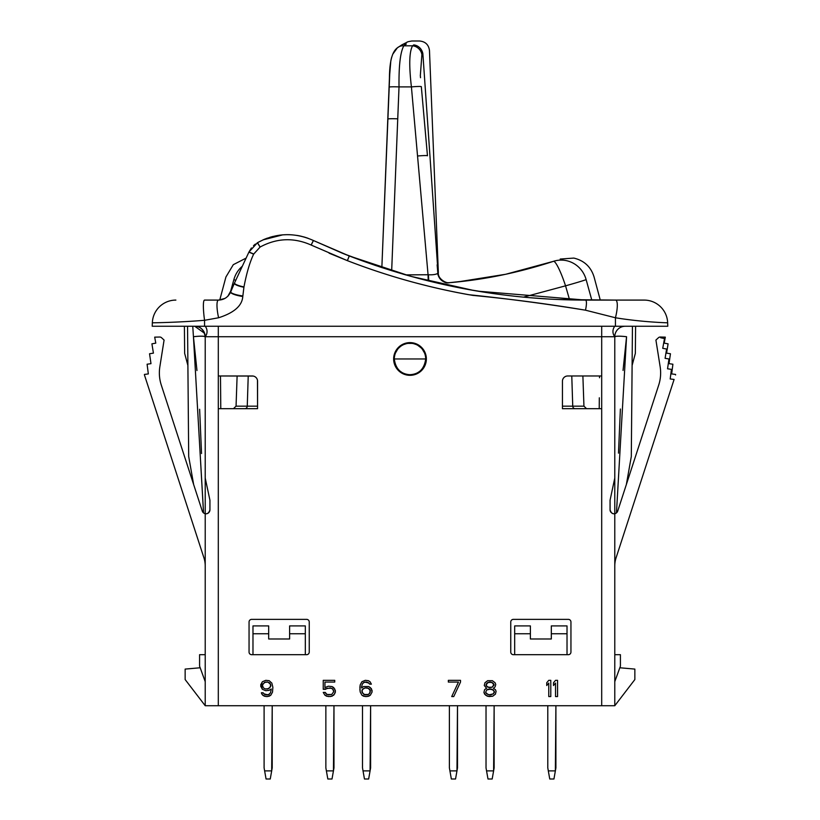 <?xml version="1.0" encoding="UTF-8"?>
<svg xmlns="http://www.w3.org/2000/svg" width="820" height="820" viewBox="0 0 820 820"><rect width="100%" height="100%" fill="white"/><g stroke="black" fill="none" stroke-linecap="round" stroke-linejoin="round"><path stroke-width="1.23" d="M205.215 336.723L218.304 336.723L205.215 336.723A8.395 8.395 0 0 0 205.215 326.257A8.395 8.395 0 0 1 205.215 336.723L205.215 478.039L209.93 500.2L209.93 509.845C208.957 512.9 207.388 514.181 205.215 513.689A3.926 3.926 0 0 0 205.666 513.761A3.926 3.926 0 0 1 205.215 513.689C207.388 514.181 208.957 512.9 209.93 509.845A3.926 3.926 0 0 1 209.756 511.014A3.926 3.926 0 0 0 209.93 509.845A3.926 3.926 0 0 1 209.756 511.014A3.926 3.926 0 0 0 209.93 509.845L209.93 500.2L205.215 478.039L205.215 513.689A3.926 3.926 0 0 0 205.666 513.761A3.926 3.926 0 0 1 202.273 511.065L161.284 385.072A39.257 39.257 0 0 1 159.849 366.765L164.082 340.074L161.55 337.727A2.614 2.614 0 0 0 159.715 337.03A2.614 2.614 0 0 1 161.55 337.727L164.082 340.074L159.849 366.765A39.257 39.257 0 0 0 161.284 385.072L202.273 511.065A3.926 3.926 0 0 0 205.215 513.689L205.215 705.723L185.146 679.554L205.215 705.723L614.785 705.723L601.695 705.723L601.695 408.688L562.438 408.688L562.438 381.208A5.238 5.238 0 0 1 567.676 375.98L601.695 375.98L601.695 336.723L614.785 336.723L614.785 705.723L614.785 478.039L610.07 500.2L610.07 509.845C611.043 512.9 612.612 514.181 614.785 513.689A3.926 3.926 0 0 1 614.241 513.761A3.926 3.926 0 0 0 617.726 511.065L658.716 385.072A39.257 39.257 0 0 0 660.151 366.765L655.918 340.074L658.45 337.727A2.614 2.614 0 0 1 660.284 337.03A2.614 2.614 0 0 0 658.45 337.727L655.918 340.074L660.151 366.765A39.257 39.257 0 0 1 658.716 385.072L617.726 511.065A3.926 3.926 0 0 1 614.785 513.689C612.612 514.181 611.043 512.9 610.07 509.845A3.926 3.926 0 0 0 610.275 511.106A3.926 3.926 0 0 1 610.07 509.845L610.07 500.2L614.785 478.039L614.785 336.723A8.395 8.395 0 0 1 614.785 326.257A8.395 8.395 0 0 0 614.785 336.723A10.465 10.465 0 0 1 625.25 326.257A10.465 10.465 0 0 0 614.785 336.723L601.695 336.723L601.695 326.257L601.695 336.723L218.304 336.723L218.304 326.257L218.304 336.723L601.695 336.723L601.695 408.688L601.695 375.98L567.676 375.98A5.238 5.238 0 0 0 562.438 381.208L562.438 408.688L601.695 408.688L601.695 705.723L205.215 705.723L205.215 336.723A10.465 10.465 0 0 0 194.75 326.257C200.295 326.124 203.78 329.619 205.215 336.723A10.465 10.465 0 0 0 194.75 326.257L204.662 333.351M618.475 453.152L620.391 409.016M623.046 370.425L626.562 336.723L616.466 512.9M631.308 456.484L626.367 484.497L631.308 456.484L632.445 326.257L631.308 456.484M626.562 336.723A11.695 1.63 7.1 0 0 614.785 336.928C615.543 336.015 619.469 335.954 626.562 336.723L616.455 512.91M218.612 300.089L204.559 300.089A20.725 2.86 81.7 0 0 204.559 320.292L204.559 326.257L152.223 326.257L667.777 326.257L615.441 326.257L615.441 317.76C643.105 322.291 668.361 322.824 667.654 322.813L667.777 326.257L667.654 322.813A23.554 23.554 0 0 0 644.12 300.089L615.441 300.089L644.12 300.089A23.554 23.554 0 0 1 667.654 322.813C668.361 322.824 643.105 322.291 615.441 317.76L585.48 310.185C548.119 303.943 510.563 299.013 472.802 295.385C429.844 287.984 388.044 276.412 347.403 260.657L311.128 245.036C293.806 237.349 276.801 238.015 260.114 247.035L253.646 254.159C249.823 262.133 246.605 273.06 243.97 286.918L242.781 296.522C242.136 305.747 234.069 312.83 218.591 317.76L204.559 320.292A20.725 2.86 81.7 0 1 203.401 304.425A20.725 2.86 -98.3 0 0 204.559 320.292L204.559 326.257L615.441 326.257L615.441 317.76A17.743 4.284 -75.1 0 0 615.441 300.089A17.743 4.284 104.9 0 1 615.441 317.76L585.48 310.185A10.199 2.214 -76.7 0 0 585.48 300.089L615.441 300.089L558.389 299.526M227.991 296.102L230.789 291.736A12.587 2.521 7.4 0 0 242.863 295.958L242.781 296.522A12.73 2.521 -171.2 0 1 230.686 291.992A12.73 2.521 8.8 0 0 242.781 296.522C242.136 305.747 234.069 312.83 218.591 317.76L204.559 320.292C176.761 322.588 151.628 322.813 152.346 322.813L152.223 326.257L152.346 322.813A23.554 23.554 88.8 0 1 175.88 300.089A23.554 23.554 88.8 0 0 152.346 322.813C151.628 322.813 176.761 322.588 204.559 320.292A20.725 2.86 -98.3 0 1 204.559 300.089L218.591 300.089A17.876 3.762 77.1 0 0 218.591 317.76A17.876 3.762 -102.9 0 1 218.591 300.089C224.085 299.874 228.124 297.178 230.686 291.992C228.124 297.178 224.085 299.874 218.591 300.089L225.008 298.398M246.123 258.095L233.3 264.675L225.92 276.996L219.75 300.038L219.053 300.079M234.366 283.3L230.789 291.736A12.587 2.521 -172.6 0 0 242.863 295.958L243.909 287.236A10.158 2.111 -169.4 0 1 234.417 283.197L234.561 282.89A10.086 2.091 10.8 0 0 243.97 286.918A10.086 2.091 -169.2 0 1 234.561 282.89L248.901 252.129L253.646 254.159L248.901 252.129L234.417 283.197A10.158 2.111 10.6 0 0 243.909 287.236L243.97 286.918C246.605 273.06 249.823 262.133 253.646 254.159L260.114 247.035L257.511 242.679L264.163 239.378L257.418 242.73L260.053 247.066L257.418 242.73L248.972 251.976L253.718 254.005L260.114 247.035L257.511 242.679C275.776 232.798 294.401 232.07 313.383 240.496L311.2 245.077L313.383 240.496C294.401 232.07 275.776 232.798 257.511 242.679L248.972 251.976L253.718 254.005L260.114 247.035C276.801 238.015 293.806 237.349 311.128 245.036L313.383 240.496L342.647 253.339L375.263 265.393M267.34 238.138L264.173 239.378M282.521 234.868L287.297 234.663L282.521 234.868M308.012 238.251L304.025 236.97L308.012 238.251M302.18 236.467L296.809 235.381L302.18 236.467M290.895 234.756L286.129 234.674L290.895 234.756M279.302 235.227L262.984 239.891L282.757 234.848L279.446 235.207M264.296 239.327L262.8 239.973L264.296 239.327M255.368 244.083L253.513 245.662M251.412 247.978L248.972 251.976M231.947 288.845L227.847 296.245M404.034 279.681L410.605 281.526L404.034 279.681M415.689 282.9L429.198 286.354L415.689 282.9M453.316 291.756L458.011 292.699L453.316 291.756M376.636 265.854L349.228 255.942L313.445 240.526L311.128 245.036L347.342 260.637L349.289 255.963C425.631 285.298 504.372 300.007 585.48 300.089L477.814 291.161M380.972 267.299L405.336 274.792M438.433 283.341L461.906 288.312M469.06 289.644L493.988 293.652L468.22 289.491M506.288 295.272L513.34 296.092L506.288 295.272M529.064 297.65L550.261 299.136M559.23 299.556L585.48 300.089A10.199 2.214 103.3 0 1 585.48 310.185C546.725 303.902 507.795 298.736 468.702 294.698C427.179 287.236 386.743 275.889 347.403 260.657L349.289 255.963L342.647 253.339L349.228 255.942L347.403 260.657L349.289 255.963L410.605 276.279L473.622 290.454M549.236 299.085L527.598 297.516M461.096 288.148L437.665 283.166M404.332 274.505L379.27 266.736M311.2 245.077L347.342 260.637L329.097 253.175M205.215 336.928A11.695 1.63 -7.1 0 0 193.438 336.723L192.751 326.257L193.438 336.723C200.531 335.954 204.457 336.015 205.215 336.928M203.555 512.91L193.438 336.723L196.964 370.537M188.692 456.484L193.633 484.497L188.692 456.484L187.554 326.257L188.692 456.484M203.534 512.9L193.438 336.723M199.629 409.272L201.535 453.521M187.893 365.484C183.639 349.576 183.639 349.576 187.893 365.484L184.654 353.369L184.408 326.257M253.247 376.062L218.304 375.98L218.304 336.723L218.304 375.98L252.324 375.98A5.238 5.238 0 0 1 257.562 381.208L257.562 408.688L218.304 408.688L218.304 705.723L218.304 408.688L257.562 408.688L257.48 380.306M393.641 358.965A16.359 16.359 0 0 1 410 342.616A16.359 16.359 0 0 1 426.359 358.965A16.359 16.359 0 0 1 410 375.324A16.359 16.359 0 0 1 393.641 358.965L394.297 358.965L393.641 358.965A16.359 16.359 0 0 0 410 375.324A16.359 16.359 0 0 0 426.359 358.965L425.703 358.965L426.359 358.965A16.359 16.359 0 0 0 410 342.616A16.359 16.359 0 0 0 393.641 358.965M306.629 654.688L305.317 654.688L306.618 654.688L305.317 654.688L305.317 633.757L305.317 654.688L251.668 654.688A2.614 2.614 0 0 1 249.054 652.074L249.054 621.98A2.614 2.614 0 0 1 251.668 619.366L306.629 619.366A2.614 2.614 0 0 1 309.242 621.98L309.242 652.074A2.614 2.614 0 0 1 306.629 654.688L251.668 654.688A2.614 2.614 0 0 1 249.054 652.074L249.054 621.98A2.614 2.614 0 0 1 251.668 619.366L306.629 619.366A2.614 2.614 0 0 1 309.242 621.98L309.242 652.074A2.614 2.614 0 0 1 306.629 654.688M568.332 654.688L567.02 654.688L567.02 633.757L567.02 654.688L513.371 654.688A2.614 2.614 0 0 1 510.757 652.074L510.757 621.98A2.614 2.614 0 0 1 513.371 619.366L568.332 619.366A2.614 2.614 0 0 1 570.945 621.98L570.945 652.074A2.614 2.614 0 0 1 568.332 654.688L513.371 654.688A2.614 2.614 0 0 1 510.757 652.074L510.757 621.98A2.614 2.614 0 0 1 513.371 619.366L568.332 619.366A2.614 2.614 0 0 1 570.945 621.98L570.945 652.074A2.614 2.614 0 0 1 568.332 654.688M599.522 375.98L599.502 377.764M565.861 376.308L565.031 376.698L565.861 376.308M564.293 377.22L563.647 377.866L564.293 377.22M563.135 378.614L562.756 379.434L563.135 378.614M582.887 375.98L583.942 406.166L572.739 406.166A2.614 2.388 -90 0 0 575.127 408.688A2.614 2.388 90 0 1 572.739 406.166L562.438 406.166L572.739 406.166L571.776 375.98L572.739 406.166L583.942 406.166L586.556 408.688M237.113 375.98L236.058 406.166L257.562 406.166L247.261 406.166L248.224 375.98L247.261 406.166A2.614 2.388 -90 0 1 244.872 408.688A2.614 2.388 90 0 0 247.261 406.166L236.058 406.166L233.444 408.688M407.386 374.453L405.592 374.043L407.386 374.453M403.85 373.418L402.958 373.008L403.85 373.418M401.872 372.403L400.334 371.347L401.872 372.403M397.567 368.549L396.47 366.929L397.567 368.549M395.527 365.054L395.014 363.649L395.527 365.054M394.84 363.065L394.44 361.077L394.84 363.065M425.549 361.128L425.139 363.137L425.549 361.128M424.944 363.783L424.422 365.187L424.944 363.783M423.438 367.083L422.341 368.682L423.438 367.083M419.45 371.511L417.831 372.577L419.45 371.511M416.099 373.438L415.125 373.807L416.099 373.438M413.977 374.156L412.204 374.514L413.977 374.156M410.359 374.668L409.221 374.658C400.539 373.817 395.558 368.59 394.297 358.965C395.558 368.59 400.539 373.817 409.221 374.658L410.359 374.668C419.225 374.043 424.35 368.805 425.703 358.965A15.703 15.703 0 0 0 410 343.262A15.703 15.703 0 0 0 394.297 358.965A15.703 15.703 0 0 1 410 343.262A15.703 15.703 0 0 1 425.703 358.965L394.297 358.965L425.703 358.965C424.35 368.805 419.225 374.043 410.359 374.668M554.586 260.955L553.469 261.334A26.168 25.328 71.7 0 1 586.136 279.63C596.724 276.135 596.724 276.135 586.136 279.63L591.794 300.089L586.136 279.63C596.724 276.135 596.724 276.135 586.136 279.63A26.168 0.697 164.6 0 1 565.544 285.832A26.168 3.803 -108.3 0 0 553.469 261.334L553.469 261.334A26.168 25.328 71.7 0 1 586.136 279.63A26.168 0.697 164.6 0 1 565.544 285.832L569.613 299.894L565.544 285.832L523.488 297.137L565.544 285.832A26.168 3.803 -108.3 0 0 553.469 261.334C518.435 272.732 483.687 279.856 449.196 282.705L449.093 282.767A10.465 10.404 46.4 0 1 437.849 273.337L437.88 273.204A10.465 10.465 179.1 0 0 449.186 282.705L449.186 282.705C483.687 279.856 518.435 272.732 553.469 261.334L505.653 274.28L458.165 281.844M394.43 356.915L394.83 354.906L394.43 356.915M395.496 352.959L397.546 349.412L395.496 352.959M398.899 347.864L400.447 346.511L398.899 347.864M403.993 344.461L405.941 343.805L403.993 344.461M407.95 343.395L412.05 343.395L407.95 343.395M414.059 343.805L416.006 344.461L414.059 343.805M417.851 345.374L421.101 347.864L417.851 345.374M422.454 349.412L424.504 352.959L422.454 349.412M425.17 354.906L425.57 356.915L425.17 354.906M437.132 264.839L437.849 273.337C435.953 274.505 432.806 274.977 428.409 274.751L405.644 274.885L428.06 274.72L428.183 280.891L428.409 274.751A24.333 0.871 -93.1 0 0 428.788 281.045A24.333 0.871 86.9 0 1 428.409 274.751C432.806 274.977 435.953 274.505 437.849 273.337A10.465 10.404 -133.6 0 0 449.093 282.767L449.196 282.705A10.465 10.465 -1.7 0 1 437.88 273.204L437.88 273.193A10.465 10.465 85.1 0 0 449.196 282.705L449.186 282.705A10.465 10.465 -0.9 0 1 437.88 273.204A10.465 10.465 178.3 0 0 449.196 282.705L469.614 280.491M600.271 300.089L594.08 276.996C590.953 266.869 584.199 260.565 573.826 258.085L560.214 259.048M233.864 279.63A26.168 25.328 -71.7 0 1 242.31 266.254A26.168 25.328 -71.7 0 0 233.864 279.63C223.276 276.135 223.276 276.135 233.864 279.63C223.276 276.135 223.276 276.135 233.864 279.63L230.112 293.201L233.864 279.63A26.168 0.697 -164.6 0 0 235.77 280.296A26.168 0.697 -164.6 0 1 233.864 279.63M422.751 53.874L421.9 54.571A9.942 9.112 -129.5 0 0 412.583 45.817C409.272 51.599 408.883 65.293 411.414 86.899A9.942 0.656 -5.1 0 1 421.326 86.684L427.466 155.779L421.326 86.684A9.942 0.656 174.9 0 0 411.414 86.899L417.544 156.005A9.942 0.656 -5.1 0 1 427.466 155.779A9.942 0.656 174.9 0 0 417.544 156.005L428.06 274.72L411.414 86.899L399.022 86.899L392.872 240.701M391.673 270.723L397.741 118.828A9.942 0.656 -177.7 0 0 387.798 119.084L382.11 261.088M389.121 86.161L389.08 87.145A9.942 0.656 2.3 0 1 399.022 86.899C398.745 65.743 400.344 52.039 403.829 45.817C400.344 52.039 398.745 65.743 399.022 86.899L411.414 86.899C408.883 65.293 409.272 51.599 412.583 45.817L403.829 45.817A9.942 9.133 -130.3 0 0 397.392 47.816C394 50.368 389.613 56.447 389.438 77.828L381.853 267.587L389.982 68.029M397.741 118.828L399.022 86.899A9.942 0.656 -177.7 0 0 389.08 87.145L387.798 119.084A9.942 0.656 2.3 0 1 397.741 118.828L398.212 107.215L397.741 118.828M424.739 237.195L424.545 234.981L424.739 237.195M438.064 272.988L438.054 272.988A10.465 10.465 -94.9 0 0 449.401 282.685A10.465 10.465 85.1 0 1 438.064 272.988L438.064 272.988A10.465 10.465 -94.9 0 0 449.401 282.685A10.465 10.465 85.1 0 1 438.054 272.988L422.874 53.792L421.9 54.571L420.332 75.583L421.9 54.571L422.874 53.792C431.709 49.446 431.709 49.446 422.874 53.792C431.709 49.446 431.709 49.446 422.874 53.792L438.064 272.988M437.88 273.193L437.88 273.193C436.886 274.792 442.687 284.478 449.196 282.705M420.516 77.705L420.332 75.594M401.82 44.895A9.942 8.928 63.3 0 1 401.841 44.885L397.392 47.816A9.942 9.133 49.7 0 1 403.829 45.817L406.31 44.065A9.942 8.928 -116.7 0 0 401.841 44.885A9.942 8.928 63.3 0 1 406.31 44.065C413.731 39.965 413.731 39.965 406.31 44.065C413.731 39.965 413.731 39.965 406.31 44.065L403.829 45.817A9.942 9.133 49.7 0 0 403.348 45.787A9.942 9.133 -130.3 0 1 403.686 45.797M388.034 113.273L389.08 87.145M424.094 117.936L426.246 142.106M421.9 54.571A9.942 9.112 50.5 0 0 412.583 45.817L413.741 44.915A9.942 8.989 58.1 0 1 422.874 53.792A9.942 8.989 -121.9 0 0 413.741 44.915C421.511 39.667 421.511 39.667 413.741 44.915C421.511 39.667 421.511 39.667 413.741 44.915L412.583 45.817L403.829 45.817M206.127 513.771A3.926 3.926 0 0 0 208.833 512.572A3.926 3.926 0 0 1 206.127 513.771A3.926 3.926 0 0 0 208.833 512.572A3.926 3.926 0 0 1 206.127 513.771M209.223 512.09A3.926 3.926 0 0 0 209.53 511.567A3.926 3.926 0 0 1 209.223 512.09A3.926 3.926 0 0 0 209.53 511.567A3.926 3.926 0 0 1 209.223 512.09M185.146 679.554L185.146 669.089L200.172 667.767L185.146 669.089L185.146 679.554M614.785 654.688L620.412 654.688L620.412 666.178L614.785 681.635L620.412 666.178L620.412 654.688L614.785 654.688M205.215 654.688L199.588 654.688L199.588 666.178L205.215 681.635L199.588 666.178L199.588 654.688L205.215 654.688M567.02 625.906L567.02 633.757L551.317 633.757L551.317 625.906L567.02 625.906L567.02 633.757L551.317 633.757L551.317 625.906L567.02 625.906M514.683 654.688L514.683 625.906L530.386 625.906L530.386 638.985L551.317 638.985L551.317 633.757L551.317 638.985L530.386 638.985L530.386 633.757L514.683 633.757L514.683 654.688M530.386 633.757L514.683 633.757L514.683 625.906L530.386 625.906L530.386 633.757M305.317 625.906L305.317 633.757L289.614 633.757L289.614 625.906L305.317 625.906L305.317 633.757L289.614 633.757L289.614 625.906L305.317 625.906M252.98 654.688L252.98 625.906L268.683 625.906L268.683 638.985L289.614 638.985L289.614 633.757L289.614 638.985L268.683 638.985L268.683 633.757L252.98 633.757L252.98 654.688M268.683 633.757L252.98 633.757L252.98 625.906L268.683 625.906L268.683 633.757M494.142 705.723L493.609 770.892L486.557 770.892L486.024 767.868L486.024 705.723L486.024 767.868L487.992 779L486.557 770.892L493.609 770.892L492.174 779L487.992 779L492.174 779L494.142 767.868L494.142 705.723M555.899 705.723L555.365 770.892L548.313 770.892L547.791 767.868L547.791 705.723L547.791 767.868L549.749 779L548.313 770.892L555.365 770.892L553.941 779L549.749 779L553.941 779L555.899 767.868L555.899 705.723M457.498 705.723L456.965 770.892L449.913 770.892L449.391 767.868L449.391 705.723L449.391 767.868L451.348 779L449.913 770.892L456.965 770.892L455.541 779L451.348 779L455.541 779L457.498 767.868L457.498 705.723M370.609 705.723L370.086 770.892L363.034 770.892L362.502 767.868L362.502 705.723L362.502 767.868L364.459 779L363.034 770.892L370.086 770.892L368.651 779L364.459 779L368.651 779L370.609 767.868L370.609 705.723M333.976 705.723L333.443 770.892L326.391 770.892L325.858 767.868L325.858 705.723L325.858 767.868L327.826 779L326.391 770.892L333.443 770.892L332.008 779L327.826 779L332.008 779L333.976 767.868L333.976 705.723M272.209 705.723L271.686 770.892L264.635 770.892L264.101 767.868L264.101 705.723L264.101 767.868L266.059 779L264.635 770.892L271.686 770.892L270.252 779L266.059 779L270.252 779L272.209 767.868L272.209 705.723M634.854 679.554L614.785 705.723L634.854 679.554L634.854 669.089L619.828 667.767L634.854 669.089L634.854 679.554M599.317 397.803L599.215 408.688L599.317 397.803M257.244 379.434L256.865 378.614M256.352 377.866L255.707 377.22M254.969 376.698L254.138 376.308M220.477 375.98L220.785 408.688L220.477 375.98M218.304 408.688L218.304 375.98L218.304 408.688M159.715 337.03L154.693 337.143L159.715 337.03M205.215 565.933A26.168 26.168 0 0 0 203.934 557.846L144.443 374.965L144.433 374.422L148.328 373.92L147.098 364.223L150.982 363.66L149.547 353.758L153.422 353.133L151.915 343.836L155.779 343.139L154.693 337.143L155.779 343.139L151.915 343.836L153.422 353.133L149.547 353.758L150.982 363.66L147.098 364.223L148.328 373.92L144.433 374.422L144.443 374.965L203.934 557.846A26.168 26.168 0 0 1 205.215 565.933M257.562 381.208A5.238 5.238 0 0 0 252.324 375.98M610.541 511.7A3.926 3.926 0 0 0 610.9 512.254A3.926 3.926 0 0 1 610.541 511.7A3.926 3.926 0 0 0 610.9 512.254A3.926 3.926 0 0 1 610.541 511.7M611.843 513.125A3.926 3.926 0 0 0 613.739 513.761A3.926 3.926 0 0 1 611.843 513.125A3.926 3.926 0 0 0 613.739 513.761A3.926 3.926 0 0 1 611.843 513.125M660.797 337.04L660.653 337.768L660.797 337.04L665.307 337.143L660.284 337.03M664.507 338.537L660.653 337.768L664.507 338.537L662.734 348.326L664.507 338.537M666.598 349.023L662.734 348.326L666.598 349.023L665.092 358.319L666.598 349.023M668.966 358.955L665.092 358.319L668.966 358.955L667.541 368.795L668.966 358.955M671.426 369.359L667.541 368.795L671.426 369.359L670.196 378.963L671.426 369.359M674.091 379.455L670.196 378.963L674.091 379.455L616.066 557.846L674.091 379.455M616.066 557.846A26.168 26.168 0 0 0 614.785 565.933A26.168 26.168 0 0 1 616.066 557.846M261.713 693.802L261.375 692.767L263.066 692.767L264.757 694.489L263.066 692.767L261.375 692.767L262.728 695.186L261.713 693.802M271.174 688.964L269.155 690.348L271.174 688.964L271.174 689.661L270.497 692.767L268.816 694.489L269.821 693.802L267.802 694.837L268.816 694.489L265.772 694.837L267.802 694.837L263.743 693.802M269.155 690.348L265.772 690.696L262.39 689.312L260.698 686.207L262.39 681.717L265.772 680.333L269.155 680.682L271.851 683.101L272.865 687.242L272.527 692.08L270.836 695.186L267.463 696.559L264.419 696.221L262.728 695.186L266.111 696.559L269.155 696.221L270.836 695.186L272.527 692.08L272.865 687.242L271.851 683.101L269.155 680.682L265.772 680.333L262.39 681.717L260.698 684.823L262.39 689.312L265.772 690.696L269.155 690.348M270.836 685.858L268.816 688.626L265.434 688.964L263.404 687.929L262.39 685.171L264.419 682.414L267.802 682.066L270.497 684.136L270.497 686.893L270.836 685.171L269.821 683.101L267.802 682.066L265.434 682.066L262.728 684.136L262.39 685.858L263.404 687.929L265.434 688.964L267.802 688.964L270.497 686.893L267.802 688.964L265.434 688.964L263.404 687.929L262.39 685.858L262.728 684.136L265.434 682.066L267.802 682.066L269.821 683.101L270.836 685.858M326.965 688.277L325.612 689.312L323.244 689.312L323.244 680.333L334.734 680.333L334.734 682.066L324.935 682.066L324.935 687.591L324.935 682.066L334.734 682.066L334.734 680.333L323.244 680.333L323.244 689.312L330.347 687.929L332.715 688.964L333.73 691.731L331.7 694.489L326.965 694.489L325.95 693.802L328.318 694.837L331.7 694.489L333.73 691.731L333.391 690.009L331.7 688.277L326.965 688.277L331.7 688.277L333.391 690.009L333.73 691.731L331.7 694.489L326.965 694.489L325.273 692.418L325.95 693.802M324.935 687.591L328.318 686.207L332.038 686.555L333.73 687.591L335.411 690.696L334.734 693.802L332.038 696.221L328.318 696.559L324.935 695.186L323.244 692.418L325.273 692.418L323.244 692.418L324.935 695.186L326.627 696.221L330.347 696.559L333.73 695.186L335.411 692.08L334.734 688.964L332.038 686.555L328.318 686.207L324.935 687.591L324.935 682.066M370.363 687.591L372.054 690.348L372.054 692.08L370.363 695.186L366.981 696.559L363.598 696.221L361.917 695.186L360.226 692.08L359.888 689.661L360.226 684.823L361.917 681.717L365.289 680.333L368.334 680.682L370.025 681.717L371.378 684.136L369.687 684.136L367.995 682.414L369.687 684.136L371.378 684.136L370.025 681.717L368.334 680.682L365.289 680.333L361.917 681.717L360.226 684.823L359.888 687.242L360.226 692.08L361.917 695.186L365.289 696.559L368.672 696.221L370.363 695.186L372.054 692.08L371.378 688.626L368.672 686.555L370.363 687.591M361.579 687.929L363.598 686.555L361.579 687.929L361.579 687.242L362.245 684.136L363.936 682.414L362.922 683.101L364.951 682.066L363.936 682.414L366.981 682.066L364.951 682.066L369.01 683.101M363.598 686.555L368.672 686.555L363.598 686.555M370.025 689.661L370.025 692.767L368.334 694.489L364.951 694.837L362.245 692.767L361.917 690.696L362.922 688.964L364.951 687.929L367.319 687.929L369.348 688.964L370.363 690.696L368.334 688.277L364.951 687.929L362.245 689.661L361.917 691.731L363.936 694.489L368.334 694.489L370.025 692.767L370.363 690.696L369.348 693.802L367.319 694.837L364.951 694.837L362.245 692.767L362.245 689.661L364.951 687.929L367.319 687.929L370.025 689.661M460.512 680.333L460.512 682.066L453.747 696.559L451.717 696.559L458.482 682.066L448.335 682.066L448.335 680.333L460.512 680.333L448.335 680.333L448.335 682.066L458.482 682.066L451.717 696.559L453.747 696.559L460.512 682.066L460.512 680.333M485.963 688.626L486.639 688.277L484.271 685.52L484.948 682.752L487.654 680.682L492.379 680.682L495.085 682.752L495.762 684.485L495.085 686.893L493.394 688.277L495.423 689.661L496.1 691.383L495.423 694.15L492.717 696.221L488.997 696.559L485.624 695.186L483.933 692.418L484.61 689.661L485.963 688.626L484.61 689.661L483.933 692.418L484.61 694.15L487.316 696.221L492.717 696.221L495.423 694.15L496.1 691.383L495.423 689.661L493.394 688.277L495.085 686.893L495.762 684.485L495.085 682.752L492.379 680.682L487.654 680.682L484.948 682.752L484.271 685.52L486.639 688.277L485.963 688.626M489.335 694.837L486.639 693.802L485.624 692.418L486.639 690.009L489.335 688.964L493.394 690.009L494.409 692.418L493.394 693.802L490.688 694.837L487.992 694.489L490.688 694.837L493.394 693.802L494.409 692.418L493.394 690.009L490.688 688.964L486.639 690.009L485.624 692.418L487.992 694.489L485.624 692.418L486.639 690.009L487.992 689.312L492.041 689.312L494.409 691.383L493.394 693.802L489.335 694.837M490.688 682.066L493.394 683.449L494.07 685.171L492.041 687.242L487.992 687.242L485.963 685.171L487.992 682.414L492.041 682.414L489.335 682.066L486.639 683.449L485.963 685.171L487.992 687.242L492.041 687.242L494.07 685.171L492.041 682.414L494.07 684.485L492.041 687.242L489.335 687.591L486.639 686.207L485.963 685.171L486.639 683.449L487.992 682.414L490.688 682.066M550.794 680.333L550.794 696.559L548.764 696.559L548.764 683.101L546.735 685.52L546.735 682.752L548.764 680.333L550.794 680.333L548.764 680.333L546.735 682.752L546.735 685.52L548.764 683.101L548.764 696.559L550.794 696.559L550.794 680.333M557.559 680.333L557.559 696.559L555.529 696.559L555.529 683.101L553.5 685.52L553.5 682.752L555.529 680.333L557.559 680.333L555.529 680.333L553.5 682.752L553.5 685.52L555.529 683.101L555.529 696.559L557.559 696.559L557.559 680.333M610.07 509.845A3.926 3.926 0 0 0 610.275 511.106A3.926 3.926 0 0 1 610.07 509.845M614.241 513.761A3.926 3.926 0 0 0 614.785 513.689A3.926 3.926 0 0 1 614.241 513.761M664.22 343.139L665.307 337.143L664.22 343.139L668.085 343.836L666.578 353.133L670.452 353.758L669.018 363.66L672.902 364.223L671.672 373.92L675.567 374.422L675.557 374.965L675.567 374.422L671.672 373.92L672.902 364.223L669.018 363.66L670.452 353.758L666.578 353.133L668.085 343.836L664.22 343.139M635.592 326.257L635.346 353.369L632.107 365.484C636.361 349.576 636.361 349.576 632.107 365.484M234.417 283.197L233.105 286.118M306.526 237.738L303.287 236.765M300.663 236.109L297.814 235.545M289.87 234.704L287.974 234.663M282.428 234.879L280.553 235.063M272.763 236.498L269.811 237.328M407.356 42.076L401.841 44.885C409.508 41.338 405.254 42.199 411.855 41L419.532 41C425.375 41.543 428.696 44.731 429.475 50.543L438.351 272.65C437.572 279.118 446.992 283.884 449.729 282.654M389.438 77.828L390.822 60.813M390.966 60.085L391.622 57.369M392.739 54.222L397.341 47.857"/></g></svg>
